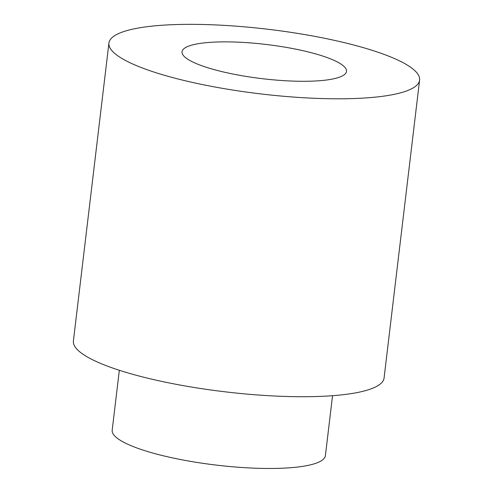 <?xml version="1.0" encoding="UTF-8"?>
<svg xmlns="http://www.w3.org/2000/svg" width="493" height="493" viewBox="0 0 493 493"><rect width="100%" height="100%" fill="white"/><g stroke="black" fill="none" stroke-linecap="round" stroke-linejoin="round"><path stroke-width="0.74" d="M232.277 41.96A82.818 17.218 6.8 0 0 182.028 51.771A82.818 17.218 6.8 0 0 262.227 78.677A82.818 17.218 6.8 0 0 346.499 71.38A82.818 17.218 6.8 0 0 232.277 41.96M324.677 98.631A156.435 32.526 -173.2 0 1 108.928 43.051A156.435 32.526 -173.2 0 1 268.112 29.278A156.435 32.526 -173.2 0 1 419.598 80.1A156.435 32.526 -173.2 0 1 324.677 98.631M419.598 80.1L384.072 378.02A156.435 32.526 -173.2 0 1 289.151 396.557A156.435 32.526 -173.2 0 1 73.402 340.977L108.928 43.051M332.541 395.7L325.392 455.631A107.357 22.321 -173.2 0 1 260.249 468.35A107.357 22.321 -173.2 0 1 112.188 430.204L119.331 370.28"/></g></svg>
